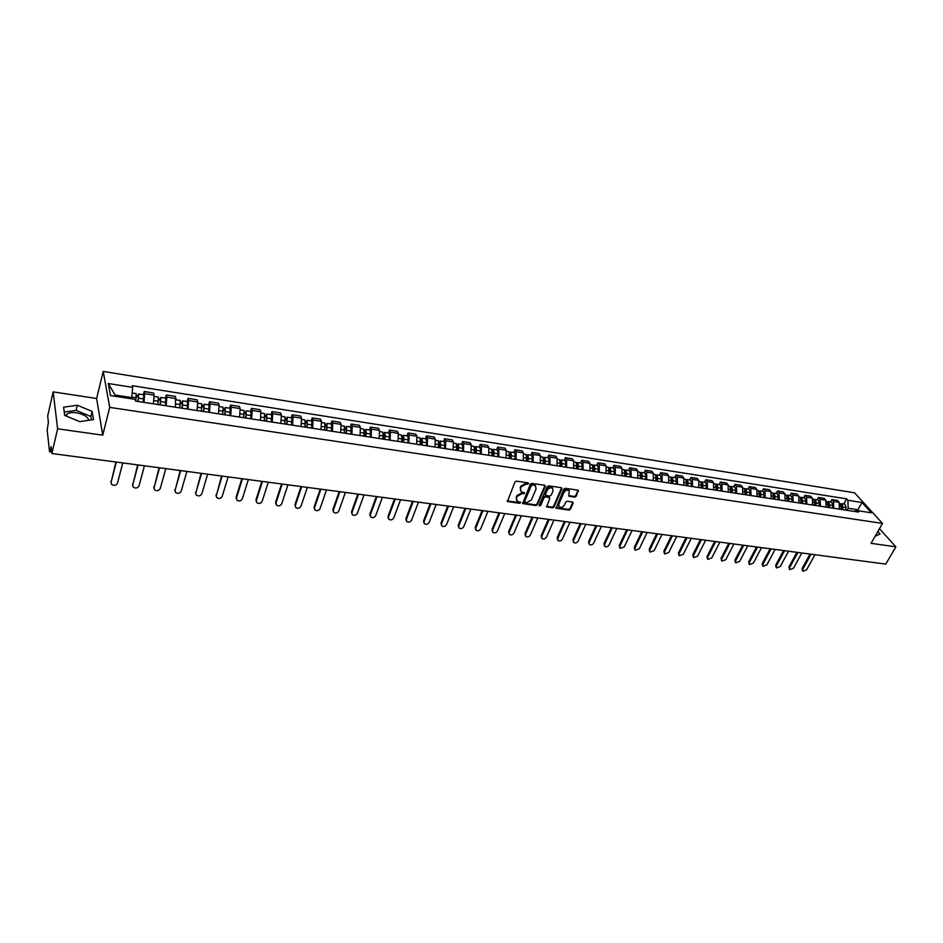 <?xml version="1.0" encoding="UTF-8"?>
<svg xmlns="http://www.w3.org/2000/svg" width="943" height="943" viewBox="0 0 943 943"><rect width="100%" height="100%" fill="white"/><g stroke="black" fill="none" stroke-linecap="round" stroke-linejoin="round"><path stroke-width="1.41" d="M528.646 483.7L528.186 482.875L516.505 481.166L514.961 482.05L507.417 501.487L519.534 503.303L520.595 502.69L517.094 501.016L516.505 497.928L517.153 496.407L522.033 493.625L524.603 493.236L521.114 491.551L520.524 488.415L521.173 486.883L526.064 484.089L528.646 483.7M65.751 415.839L66.918 414.154C69.004 412.692 72.198 412.232 76.489 412.798C83.562 414.177 87.675 416.665 88.831 420.272M574.7 497.173L576.197 496.324L578.271 490.266L565.34 488.274L563.831 489.134L556.064 508.183L568.959 510.08L570.444 509.232L573.144 503.161L572.542 502.018L567.214 501.275L565.717 502.124L564.385 505.153C562.924 507.334 561.191 507.923 559.175 506.921L558.727 504.364L563.961 492.458C565.411 490.266 567.144 489.665 569.171 490.655L568.924 496.23L574.7 497.173L574.263 496.478L575.76 495.629L578.106 490.16M102.74 435.159L96.61 398.5L53.173 391.887L57.617 428.806L102.74 435.159L109.706 407.376L882.495 523.424L871.084 543.333L895.85 546.822L885.76 564.114L51.865 453.512L51.111 446.652L50.227 450.436L51.547 450.613M57.617 428.806L51.865 453.512M545.278 486.435L544.641 485.256L531.817 483.394L530.296 484.266L522.67 503.586L535.907 505.542L537.416 504.682L545.278 486.435L544.948 485.362M548.685 485.845L561.344 487.696L561.969 488.863L554.036 506.969L552.539 507.829L546.704 506.898L549.722 498.599L549.085 497.444L545.49 496.937L543.981 497.798L540.669 505.448L539.29 505.919L539.172 505.248L547.176 486.718L548.685 485.845M53.173 391.887L47.692 415.969L48.411 422.393L47.174 429.996L49.496 451.332L50.227 450.436M96.61 398.5L103.235 371.436L854.582 492.8L882.495 523.424M895.85 546.822L879.465 528.705M153.403 403.84L154.098 395.141L144.692 393.667L143.984 402.39M144.692 393.667L144.22 391.522L143.371 394.752M154.098 395.141L153.591 392.995L144.22 391.522M165.414 398.182L166.286 394.987L166.817 397.133L166.145 405.796M175.41 407.223L175.528 396.437L166.286 394.987M187.15 401.577L188.034 398.406L188.612 400.539L187.975 409.144M197.111 410.547L197.735 401.966L197.146 399.832L188.034 398.406M208.568 404.912L209.476 401.765L210.089 403.899L209.487 412.445M218.505 413.836L219.082 405.313L218.446 403.18L209.476 401.765M229.679 408.213L230.599 405.089L231.271 407.211L230.705 415.71M239.593 417.065L240.135 408.602L239.451 406.48L230.599 405.089M250.484 411.454L251.439 408.366L252.146 410.476L251.616 418.916M260.374 420.26L260.881 411.843L260.162 409.733L251.439 408.366M271.006 414.661L271.973 411.584L272.727 413.694L272.232 422.075M280.873 423.407L281.344 415.05L280.578 412.94L271.973 411.584M291.246 417.82L292.224 414.767L293.025 416.877L292.566 425.199M301.076 426.507L301.524 418.197L300.711 416.099L292.224 414.767M311.202 420.932L312.204 417.914L313.029 420L312.604 428.275M321.009 429.56L321.422 421.309L320.573 419.222L312.204 417.914M330.887 423.996L331.901 421.002L332.773 423.089L332.372 431.316M340.659 432.578L341.036 424.385L340.152 422.299L331.901 421.002M350.301 427.026L351.326 424.055L352.234 426.13L351.869 434.299M360.049 435.56L360.391 427.415L359.472 425.34L351.326 424.055M369.456 430.02L370.493 427.073L371.448 429.136L371.106 437.257M379.169 438.495L379.487 430.397L378.532 428.334L370.493 427.073M388.351 432.967L389.412 430.043L390.39 432.106L390.084 440.169M398.029 441.395L398.323 433.344L397.333 431.281L389.412 430.043M406.987 435.866L408.06 432.967L409.073 435.029L408.802 443.045M416.641 444.247L416.912 436.244L415.875 434.193L408.06 432.967M425.387 438.743L426.472 435.855L427.521 437.906L427.273 445.874M435.006 447.065L435.242 439.12L434.181 437.069L426.472 435.855M443.54 441.572L444.636 438.719L445.721 440.758L445.497 448.679M453.135 449.846L453.347 441.949L452.251 439.909L444.636 438.719M461.457 444.365L462.565 441.524L463.673 443.564L463.473 451.438M471.017 452.593L471.205 444.742L470.074 442.715L462.565 441.524M479.138 447.123L480.258 444.306L481.401 446.334L481.225 454.161M488.663 455.304L488.828 447.501L487.672 445.473L480.258 444.306M496.584 449.846L497.715 447.053L498.894 449.068L498.741 456.848M506.085 457.98L506.226 450.224L505.035 448.208L497.715 447.053M513.817 452.534L514.961 449.764L516.163 451.768L516.033 459.5M523.282 460.62L523.4 452.911L522.186 450.895L514.961 449.764M530.826 455.186L531.982 452.44L533.208 454.443L533.113 462.129M540.268 463.225L540.351 455.552L539.113 453.559L531.982 452.44M547.612 457.803L548.779 455.08L550.04 457.072L549.958 464.71M557.03 465.795L557.089 458.18L555.828 456.176L548.779 455.08M564.197 460.396L565.376 457.685L566.649 459.665L566.602 467.268M573.58 468.341L573.627 460.762L572.33 458.769L565.376 457.685M580.57 462.942L581.76 460.255L583.069 462.235L583.033 469.791M589.917 470.84L589.941 463.319L588.621 461.339L581.76 460.255M596.742 465.465L597.933 462.801L599.265 464.769L599.253 472.278M606.066 473.327L606.066 465.83L604.722 463.862L597.933 462.801M612.702 467.964L613.917 465.312L615.272 467.28L615.284 474.742M622.003 475.767L621.979 468.329L620.612 466.361L613.917 465.312M628.486 470.416L629.7 467.787L631.079 469.744L631.103 477.17M637.739 478.184L637.704 470.781L636.313 468.824L629.7 467.787M644.057 472.844L645.283 470.239L646.686 472.184L646.733 479.563M653.299 480.576L653.24 473.209L651.825 471.264L645.283 470.239M659.452 475.248L660.678 472.655L662.104 474.6L662.175 481.932M668.658 482.934L668.575 475.614L667.137 473.669L660.678 472.655M674.658 477.618L675.895 475.048L677.345 476.981L677.428 484.278M683.828 485.256L683.734 477.983L682.272 476.05L675.895 475.048M689.675 479.963L690.924 477.406L692.398 479.339L692.504 486.588M698.822 487.566L698.704 480.329L697.231 478.396L690.924 477.406M704.527 482.286L705.777 479.739L707.262 481.661L707.391 488.875M713.639 489.83L713.509 482.639L712.012 480.718L705.777 479.739M719.191 484.572L720.452 482.038L721.961 483.959L722.102 491.138M728.279 492.081L728.126 484.926L726.605 483.016L720.452 482.038M733.689 486.836L734.951 484.325L736.483 486.234L736.648 493.366M742.742 494.297L742.577 487.189L741.033 485.28L734.951 484.325M748.011 489.063L749.284 486.576L750.828 488.474L751.005 495.57M757.04 496.501L756.852 489.417L755.296 487.519L749.284 486.576M762.168 491.268L763.453 488.804L765.009 490.702L765.209 497.751M771.162 498.67L770.961 491.633L769.394 489.735L763.453 488.804M776.16 493.46L777.456 490.997L779.036 492.894L779.248 499.908M785.13 500.804L784.918 493.814L783.327 491.916L777.456 490.997M789.998 495.617L791.295 493.177L792.886 495.051L793.11 502.03M798.933 502.925L798.697 495.971L797.094 494.085L791.295 493.177M803.672 497.751L804.968 495.323L806.583 497.197L806.831 504.14M812.583 505.024L812.336 498.093L810.709 496.218L804.968 495.323M817.192 499.861L818.5 497.444L820.127 499.319L820.386 506.214M826.068 507.098L825.809 500.203L824.17 498.34L818.5 497.444M830.559 501.935L831.867 499.542L833.518 501.405L833.777 508.277M839.411 509.137L839.129 502.289L837.478 500.427L831.867 499.542M131.466 398.818L131.772 397.616L115.081 395.034L115.317 396.331M858.837 510.858L857.847 509.762L848.17 508.265L847.898 500.273L861.996 502.501L871.367 512.792L857.187 510.611L858.495 512.073L135.544 401.093L135.191 399.384L110.472 395.577L108.256 383.518L132.657 387.373L131.772 397.616M847.898 500.273L846.625 498.847L132.315 385.711L132.657 387.373M109.706 407.376L103.235 371.436M92.143 411.396L77.35 405.254L63.605 407.176L64.678 415.391L79.731 421.639L93.451 419.576L92.143 411.396L90.893 416.5L76.135 410.37L64.242 412.067M875.151 536.249L880.067 533.962L877.862 531.51M857.352 510.634L861.996 502.501M848.17 508.265L847.038 510.316M843.773 503.998L846.625 498.847M857.187 510.611L854.169 511.401M108.256 383.518L115.081 395.034M91.424 419.883L90.893 416.5M76.135 410.37L77.35 405.254M876.306 535.765L875.764 535.164M528.233 483.005L525.664 483.394L520.76 486.175L521.173 486.883M520.406 490.549L520.76 486.175M516.399 500.014L516.752 495.7L521.632 492.93L524.202 492.529M507.157 500.874L519.133 502.595L520.194 501.994M522.41 502.984L535.494 504.847L537.003 503.986L544.865 485.751M532.406 485.008L531.345 485.621L524.485 501.723L526.524 502.76L531.369 500.002L536.072 489.016L535.471 485.869L531.993 484.313L530.933 484.926L531.345 485.621M524.438 502.1L524.084 501.028L530.933 484.926M535.765 486.152L533.986 485.244M531.993 484.313L533.573 484.549M546.445 506.297L552.115 507.134L553.612 506.273L561.627 487.779M549.38 497.527L545.078 496.242L543.569 497.102L540.256 504.753L540.669 505.448M539.137 505.342L540.256 504.753M553.046 490.938L552.563 488.321C550.512 487.307 548.755 487.896 547.305 490.112L545.467 494.356L546.103 495.523L549.698 496.03L551.207 495.169L553.046 490.938M552.739 488.486L552.15 487.625C550.087 486.612 548.343 487.213 546.881 489.417L547.305 490.112M545.396 494.91L545.054 493.661L546.881 489.417M568.664 495.641L574.263 496.478M569.324 490.796L568.735 489.971C566.708 488.981 564.975 489.57 563.525 491.763L563.961 492.458M558.598 506.073L558.303 503.668L563.525 491.763M555.804 507.593L568.523 509.385L570.02 508.536L572.802 502.1M137.761 401.435L138.409 397.84L137.725 395.742L138.633 394.009L143.772 394.811L143.289 402.284M138.138 401.494L138.633 394.009M136.476 396.437L138.527 396.755M116.319 462.07L111.074 482.356L111.58 484.36C114.056 485.975 116.024 485.586 117.486 483.158L122.779 462.919M135.698 401.117L136.205 393.632L132.173 393.007M111.015 482.745L115.918 462.011M136.546 395.565L137.725 395.742M159.933 404.842L160.581 401.27L160.51 399.278L160.062 400.103L159.838 399.184L160.781 397.463L165.85 398.252L165.402 405.679M160.334 404.901L160.781 397.463M158.707 399.891L160.699 400.197M138.091 464.946L132.704 485.067L133.199 487.095C135.639 488.663 137.572 488.262 139.022 485.869L144.444 465.795M157.929 404.535L158.389 397.086L154.251 396.449M132.633 485.527L137.654 464.899M158.766 399.019L159.838 399.184M181.775 408.189L182.435 404.641L182.341 402.673L181.869 403.486L181.634 402.567L182.612 400.869L187.61 401.647L187.197 409.026M182.199 408.26L182.612 400.869M180.62 403.286L182.541 403.58M159.544 467.799L154.027 487.755L154.522 489.782C156.915 491.315 158.825 490.89 160.263 488.533L165.815 468.624M179.83 407.895L180.254 400.504L176.258 399.879M153.957 488.262L159.084 467.74M180.667 402.413L181.634 402.567M203.311 411.502L203.971 407.977L203.865 406.009L203.37 406.81L203.11 405.903L204.136 404.229L209.051 404.995L208.686 412.327M203.759 411.572L204.136 404.229M202.215 406.633L204.077 406.928M180.691 470.604L175.056 490.395L175.551 492.435C177.897 493.92 179.783 493.495 181.197 491.173L186.879 471.417M201.425 411.207L201.802 403.863L197.936 403.262M174.974 490.961L180.219 470.533M202.262 405.773L203.11 405.903M224.54 414.755L225.2 411.266L225.071 409.309L224.564 410.099L224.293 409.191L225.342 407.529L230.198 408.295L229.868 415.58M225 414.826L225.342 407.529M223.503 409.934L225.306 410.217M201.554 473.374L195.79 493.012L196.285 495.051C198.584 496.489 200.446 496.065 201.861 493.767L207.649 474.176M222.701 414.472L223.043 407.176L219.306 406.598M195.708 493.625L201.048 473.303M223.538 409.073L224.293 409.191M245.463 417.973L246.135 414.507L245.982 412.551L245.463 413.34L245.168 412.433L246.253 410.794L251.038 411.537L250.744 418.775M245.946 418.044L246.253 410.794M244.485 413.187L246.241 413.458M222.124 476.097L216.253 495.582L216.737 497.633C219 499.024 220.827 498.599 222.23 496.336L228.135 476.899M243.683 417.702L243.989 410.441L240.382 409.875M216.159 496.242L221.593 476.026M244.52 412.339L245.168 412.433M266.091 421.132L266.763 417.69L266.598 415.757L266.056 416.535L265.749 415.639L266.869 414.012L271.584 414.743L271.325 421.945M266.598 421.215L266.869 414.012M265.16 416.393L266.869 416.665M242.422 478.785L236.422 498.116L236.905 500.167C239.133 501.535 240.936 501.098 242.316 498.859L248.351 479.574M264.37 420.873L264.641 413.659L261.152 413.117M236.328 498.823L236.151 497.173L241.868 478.714M286.436 424.256L287.12 420.837L286.931 418.916L286.377 419.682L286.035 418.786L287.191 417.183L291.847 417.914L291.623 425.057M286.967 424.338L287.191 417.183M285.564 419.564L287.214 419.812M262.437 481.449L256.331 500.627L256.802 502.678C258.983 503.998 260.763 503.562 262.142 501.358L268.284 482.215M284.762 423.996L284.998 416.841L281.627 416.311M256.225 501.37L256.036 499.672L261.859 481.366M306.499 427.344L307.182 423.949L306.97 422.028L306.404 422.794L306.051 421.898L307.241 420.307L311.827 421.026L311.638 428.122M307.041 427.427L307.241 420.307M305.673 422.676L307.277 422.924M282.169 484.065L275.957 503.091L276.429 505.153C278.574 506.438 280.33 505.99 281.698 503.81L287.945 484.832M304.872 427.085L305.072 419.977L301.819 419.47M275.851 503.88L275.651 502.147L281.58 483.983M326.278 430.373L326.962 427.014L326.738 425.104L326.16 425.859L325.795 424.963L327.009 423.395L331.535 424.102L331.382 431.163M326.844 430.468L327.009 423.395M325.512 425.753L327.056 426M301.654 486.647L295.336 505.531L295.796 507.593C297.905 508.843 299.638 508.395 300.994 506.238L307.347 487.401M324.698 430.138L324.875 423.065L321.728 422.57M295.218 506.356L295.006 504.588L301.029 486.564M345.798 433.367L346.482 430.032L346.246 428.134L345.645 428.876L345.268 427.992L346.505 426.436L350.973 427.132L350.843 434.145M346.376 433.462L346.505 426.436M345.067 428.794L346.576 429.018M320.868 489.193L314.443 507.935L314.903 509.998C316.978 511.212 318.687 510.764 320.031 508.631L326.478 489.936M344.266 433.132L344.395 426.106L341.378 425.635M314.337 508.796L314.102 507.004L320.231 489.111M365.047 436.326L365.731 433.002L365.483 431.116L364.87 431.859L364.469 430.975L365.743 429.43L370.151 430.126L370.693 434.051L370.057 437.092M365.648 436.42L366.285 433.367L365.743 429.43M364.363 431.788L365.825 432.012M339.822 491.704L333.315 510.304L333.763 512.379C335.802 513.558 337.488 513.098 338.832 511L345.374 492.446M363.562 436.102L364.198 433.037L363.668 429.112L360.745 428.652M333.197 511.2L332.95 509.373L339.174 491.621M384.037 439.238L384.732 435.949L384.449 434.075L383.825 434.806L383.412 433.921L384.72 432.401L389.058 433.073L389.636 436.974L388.999 440.004M384.65 439.332L385.286 436.303L384.72 432.401M383.4 434.735L384.815 434.959M358.54 494.191L351.928 512.65L352.364 514.713C354.379 515.868 356.041 515.408 357.373 513.334L364.01 494.91M382.587 439.014L383.235 435.984L382.669 432.071L379.852 431.635M351.81 513.57L351.562 511.719L357.869 494.097M402.767 442.114L403.463 438.849L403.18 436.974L402.543 437.705L402.201 436.998M403.404 442.208L404.04 439.202L403.439 435.312L402.178 436.644M407.694 442.868L408.331 439.862L407.73 435.984L403.439 435.312M402.189 437.646L403.545 437.858M377 496.643L370.304 514.961L370.74 517.023C372.709 518.143 374.359 517.683 375.679 515.632L382.41 497.35M401.364 441.902L402.013 438.884L401.412 434.994L398.7 434.582M370.186 515.915L369.915 514.041L376.316 496.548M421.25 444.955L421.957 441.701L421.651 439.851L420.731 440.027M421.898 445.049L422.547 442.067L421.91 438.2L420.684 439.367M426.13 445.697L426.778 442.715L426.142 438.86L421.91 438.2M420.708 440.522L422.04 440.723M395.235 499.059L388.445 517.236L388.87 519.31C390.815 520.395 392.441 519.935 393.75 517.907L400.563 499.766M419.894 444.742L420.543 441.748L419.918 437.882L417.301 437.481M388.316 518.226L388.044 516.316L394.516 498.965M439.497 447.748L440.192 444.53L439.874 442.68L439.014 442.998M440.157 447.854L440.805 444.884L440.145 441.041L438.943 442.078M444.33 448.503L444.99 445.532L444.318 441.689L440.145 441.041M439.002 443.351L440.275 443.552M413.223 501.44L406.35 519.499L406.763 521.562C408.673 522.622 410.288 522.151 411.584 520.147L418.48 502.136M438.177 447.548L438.825 444.577L438.165 440.735L435.654 440.346M406.221 520.501L405.938 518.579L412.492 501.346M457.496 450.518L458.204 447.312L457.862 445.473L457.049 445.909M458.168 450.624L458.828 447.677L458.133 443.847L456.966 444.778M462.294 451.249L462.942 448.314L462.247 444.483L458.133 443.847M457.037 446.157L458.274 446.345M430.986 503.798L424.02 521.715L424.433 523.778C426.319 524.815 427.898 524.343 429.195 522.363L436.173 504.481M456.223 450.318L456.872 447.371L456.176 443.54L453.76 443.163M423.89 522.752L423.596 520.807L430.232 503.703M475.26 453.241L475.967 450.059L475.614 448.231L474.848 448.785M475.956 453.347L476.604 450.424L475.885 446.617L474.742 447.454M480.022 453.972L480.671 451.049L479.952 447.253L475.885 446.617M474.848 448.915L476.038 449.104M448.514 506.12L441.477 523.907L441.878 525.97C443.729 526.984 445.296 526.512 446.581 524.556L453.642 506.804M474.023 453.053L474.683 450.129L473.964 446.31L471.641 445.956M441.336 524.968L441.041 523L447.748 506.026M492.788 455.94L493.507 452.77L493.142 450.954L492.423 451.603M493.495 456.047L494.156 453.135L493.401 449.351L492.293 450.106M497.515 456.66L498.175 453.76L497.421 449.976L493.401 449.351M465.83 508.418L458.711 526.076L459.1 528.139C460.927 529.117 462.471 528.646 463.744 526.713L470.887 509.09M491.598 455.752L492.258 452.84L491.503 449.057L489.276 448.703M458.569 527.161L458.251 525.18L465.04 508.312M510.104 458.593L510.811 455.457L510.446 453.642L509.774 454.231M510.823 458.699L511.483 455.811L510.705 452.051L509.609 452.734M514.784 459.312L515.444 456.424L514.666 452.664L510.705 452.051M482.922 510.682L475.72 528.221L476.109 530.272C477.901 531.239 479.433 530.756 480.706 528.846L487.92 511.354M508.949 458.416L509.609 455.528L508.831 451.756L506.686 451.426M475.578 529.318L475.26 527.326L482.121 510.576M527.184 461.21L527.903 458.098L527.514 456.294L526.901 456.766M527.927 461.327L528.587 458.463L527.774 454.715L526.713 455.339M531.84 461.929L532.5 459.064L531.687 455.316L527.774 454.715M499.79 512.921L492.529 530.331L492.894 532.382C494.674 533.325 496.183 532.842 497.444 530.956L504.729 513.581M526.076 461.044L526.736 458.168L525.923 454.42L523.872 454.102M492.387 531.451L492.057 529.436L498.988 512.815M544.052 463.803L544.771 460.703L544.382 458.923L543.805 459.288M544.806 463.921L545.467 461.068L544.641 457.343L543.592 457.909M548.673 464.51L549.333 461.669L548.496 457.944L544.641 457.343M516.469 515.137L509.126 532.418L509.491 534.469C511.224 535.376 512.733 534.905 513.982 533.031L521.338 515.786M542.979 463.638L543.639 460.785L542.814 457.06L540.846 456.754M508.972 533.549L508.642 531.534L515.644 515.031M560.72 466.361L561.439 463.284L561.026 461.504L560.496 461.799M561.474 466.479L562.134 463.65L561.285 459.936L560.248 460.455M565.293 467.068L565.953 464.239L565.093 460.538L561.285 459.936M532.925 517.318L525.522 534.481L525.876 536.532C527.585 537.416 529.07 536.932 530.32 535.082L537.746 517.955M559.67 466.196L560.331 463.367L559.482 459.654L557.596 459.359M525.369 535.624L525.027 533.597L532.088 517.212M577.163 468.883L577.882 465.83L576.975 464.286M577.929 469.001L578.601 466.196L577.717 462.506L576.703 462.978M581.701 469.579L582.373 466.773L581.489 463.084L577.717 462.506M549.191 519.475L541.718 536.52L542.06 538.559C543.746 539.431 545.207 538.948 546.457 537.121L553.942 520.112M576.149 468.73L576.821 465.913L575.937 462.223L574.134 461.94M541.553 537.675L541.211 535.636L548.331 519.357M593.406 471.382L594.125 468.341L593.253 466.761M594.184 471.5L594.856 468.706L593.949 465.029L592.958 465.465M597.909 472.066L598.581 469.284L597.673 465.618L593.949 465.029M565.246 521.609L557.714 538.536L558.044 540.563C559.706 541.412 561.156 540.928 562.393 539.125L569.949 522.233M592.428 471.229L593.1 468.435L592.192 464.758L590.459 464.486M557.549 539.738L557.195 537.651L564.385 521.491M609.449 473.846L610.168 470.828L609.319 469.201M610.239 473.964L610.911 471.194L609.98 467.539L609.001 467.928M613.917 474.529L614.588 471.759L613.657 468.105L609.98 467.539M581.112 523.707L573.521 540.516L573.839 542.543C575.478 543.38 576.916 542.897 578.142 541.105L585.756 524.32M608.506 473.692L609.166 470.922L608.247 467.268L606.597 467.009M573.356 541.754L572.99 539.644L580.24 523.589M625.292 476.274L626.011 473.28L625.185 471.63M626.093 476.392L626.765 473.645L625.81 470.003L624.855 470.368M629.724 476.958L630.395 474.199L629.441 470.569L625.81 470.003M596.789 525.793L589.127 542.484L589.446 544.512C591.061 545.313 592.475 544.83 593.701 543.062L601.375 526.394M624.372 476.132L625.044 473.374L624.101 469.732L622.521 469.484M588.974 543.746L588.597 541.612L595.893 525.675M640.934 478.679L641.664 475.696L640.863 474.034M641.759 478.796L642.431 476.062L641.452 472.443L640.497 472.785M645.342 479.35L646.014 476.616L645.036 472.997L641.452 472.443M612.278 527.844L604.557 544.429L604.864 546.445C606.455 547.235 607.858 546.751 609.072 544.995L616.805 528.445M640.061 478.537L640.733 475.802L639.755 472.184L638.258 471.948M604.404 545.714L604.015 543.557L611.37 527.726M656.387 481.048L657.118 478.089L656.352 476.415M657.224 481.178L657.896 478.455L656.906 474.848L655.963 475.166M660.76 481.72L661.432 478.997L660.442 475.402L656.906 474.848M627.578 529.872L619.81 546.339L620.093 548.354L624.266 546.905L632.058 530.461M655.55 480.918L656.222 478.195L655.232 474.588L653.794 474.364M619.645 547.659L619.245 545.478L626.659 529.754M671.664 483.394L672.394 480.447L671.64 478.761M672.5 483.523L673.172 480.812L672.159 477.229L671.239 477.523M676.001 484.054L676.673 481.354L675.659 477.783L672.159 477.229M642.702 531.876L634.875 548.237L635.146 550.24L639.283 548.791L647.122 532.465M670.85 483.264L671.522 480.565L670.508 476.969L669.153 476.757M634.71 549.58L634.309 547.376L641.77 531.758M686.752 485.704L687.482 482.792L686.752 481.095M687.6 485.834L688.272 483.146L687.235 479.586L686.327 479.846M691.054 486.364L691.738 483.688L690.689 480.128L687.235 479.586M657.636 533.856L649.762 550.111L650.033 552.115L654.124 550.665L662.01 534.433M685.962 485.586L686.634 482.899L685.608 479.327L684.312 479.127M649.609 551.466L649.185 549.25L656.705 533.738M701.651 487.991L702.394 485.091L701.686 483.394M702.511 488.132L703.195 485.456L702.134 481.908L701.238 482.156M705.93 488.651L706.602 485.987L705.553 482.439L702.134 481.908M672.406 535.813L664.485 551.961L664.732 553.954L668.787 552.504L676.732 536.39M700.897 487.885L701.568 485.209L700.519 481.661L699.305 481.46M664.32 553.341L663.896 551.101L671.463 535.695M716.385 490.254L717.116 487.378L716.444 485.68M717.258 490.395L717.929 487.731L716.857 484.207L715.973 484.431M720.629 490.902L721.301 488.262L720.228 484.726L716.857 484.207M686.999 537.758L679.031 553.789L679.278 555.781L683.286 554.331L691.278 538.323M715.654 490.148L716.326 487.484L715.265 483.959L714.11 483.771M678.866 555.191L678.43 552.94L686.044 537.628M730.943 492.494L731.674 489.629L731.025 487.932M731.815 492.623L732.499 489.983L731.403 486.47L730.53 486.682M735.151 493.142L735.835 490.501L734.738 486.989L731.403 486.47M701.427 539.667L693.411 555.604L693.647 557.584L697.62 556.134L705.647 540.221M730.236 492.387L730.919 489.747L729.823 486.223L728.739 486.058M693.246 557.018L692.81 554.755L700.46 539.537M745.324 494.698L746.054 491.845L745.43 490.16M746.208 494.839L746.891 492.211L745.783 488.722L744.923 488.91M749.508 495.346L750.18 492.717L749.072 489.228L745.783 488.722M715.69 541.553L707.615 557.396L707.851 559.364L711.776 557.914L719.863 542.107M744.652 494.592L745.324 491.975L744.216 488.474L743.19 488.309M707.462 558.822L707.014 556.547L714.711 541.423M759.539 496.878L760.282 494.049L759.669 492.376M760.435 497.02L761.107 494.415L759.987 490.938L759.139 491.114M763.689 497.515L764.372 494.922L763.241 491.444L759.987 490.938M729.788 543.427L721.678 559.152L721.89 561.12L725.792 559.67L733.913 543.97M758.891 496.784L759.575 494.179L758.443 490.69L757.477 490.537M721.513 560.602L721.053 558.315L728.798 543.298M773.59 499.036L774.333 496.218L773.743 494.556M774.486 499.177L775.17 496.584L774.026 493.118L773.189 493.295M777.716 499.672L778.388 497.091L777.244 493.625L774.026 493.118M743.721 545.278L735.564 560.908L735.776 562.865L739.63 561.415L747.799 545.82M772.965 498.941L773.649 496.348L772.506 492.883L771.598 492.741M735.41 562.37L734.951 560.071L742.73 545.148M787.476 501.169L788.218 498.375L787.653 496.713M788.383 501.311L789.067 498.741L787.912 495.287L787.087 495.44M791.578 501.794L792.25 499.224L791.083 495.782L787.912 495.287M757.5 547.105L749.308 562.629L749.496 564.586L753.327 563.136L761.531 547.635M786.886 501.075L787.558 498.505L786.403 495.051L785.554 494.922M749.143 564.103L748.671 561.792L756.498 546.975M801.208 503.279L801.951 500.497L801.409 498.859M802.128 503.421L802.811 500.863L801.633 497.433L800.807 497.574M805.275 503.904L805.959 501.346L804.768 497.916L801.633 497.433M771.126 548.909L762.887 564.338L763.076 566.283L766.871 564.845L775.111 549.439M800.631 503.185L801.314 500.627L800.147 497.197L799.346 497.067M762.722 565.824L762.25 563.513L770.113 548.779M814.776 505.365L815.518 502.595L815 500.969M815.707 505.507L816.39 502.961L815.188 499.542L814.387 499.672M818.819 505.978L819.502 503.444L818.3 500.026L815.188 499.542M784.6 550.7L776.325 566.036L776.502 567.969L780.25 566.531L788.537 551.219M814.233 505.271L814.917 502.737L813.726 499.319L812.984 499.201M776.16 567.533L775.676 565.199L783.574 550.559M828.202 507.417L828.437 503.067M829.133 507.558L829.816 505.035L828.602 501.641L827.813 501.759M832.209 508.029L832.893 505.507L831.679 502.112L828.602 501.641M797.919 552.468L789.609 567.698L789.774 569.631L793.499 568.193L801.821 552.987M827.671 507.334L828.355 504.811L826.469 501.299M789.444 569.207L788.961 566.873L796.882 552.327M841.462 509.456L841.734 505.13M842.405 509.597L843.089 507.086L841.863 503.703L841.073 503.821M845.447 510.069L846.13 507.558L844.904 504.175L841.863 503.703M811.098 554.213L802.741 569.36L802.894 571.281L806.595 569.843L814.952 554.72M840.967 509.385L841.651 506.863L839.8 503.385M802.576 570.869L802.092 568.535L810.049 554.071M825.809 500.203L820.127 499.319M812.336 498.093L806.583 497.197M798.697 495.971L792.886 495.051M784.918 493.814L779.036 492.894M770.961 491.633L765.009 490.702M756.852 489.417L750.828 488.474M742.577 487.189L736.483 486.234M728.126 484.926L721.961 483.959M713.509 482.639L707.262 481.661M698.704 480.329L692.398 479.339M683.734 477.983L677.345 476.981M668.575 475.614L662.104 474.6M653.24 473.209L646.686 472.184M637.704 470.781L631.079 469.744M621.979 468.329L615.272 467.28M606.066 465.83L599.265 464.769M589.941 463.319L583.069 462.235M573.627 460.762L566.649 459.665M557.089 458.18L550.04 457.072M540.351 455.552L533.208 454.443M523.4 452.911L516.163 451.768M506.226 450.224L498.894 449.068M488.828 447.501L481.401 446.334M471.205 444.742L463.673 443.564M453.347 441.949L445.721 440.758M435.242 439.12L427.521 437.906M416.912 436.244L409.073 435.029M398.323 433.344L390.39 432.106M379.487 430.397L371.448 429.136M360.391 427.415L352.234 426.13M341.036 424.385L332.773 423.089M321.422 421.309L313.029 420M301.524 418.197L293.025 416.877M281.344 415.05L272.727 413.694M260.881 411.843L252.146 410.476M240.135 408.602L231.271 407.211M219.082 405.313L210.089 403.899M197.735 401.966L188.612 400.539M176.07 398.583L166.817 397.133M839.129 502.289L833.518 501.405M525.664 483.394L526.064 484.089M520.112 487.72L520.524 488.415M523.129 493.142L523.542 493.837M521.632 492.93L522.033 493.625M516.752 495.7L517.153 496.407M516.116 497.232L516.505 497.928M519.133 502.595L519.534 503.303M507.511 500.992L507.9 501.7M527.161 483.618L527.573 484.313M537.003 503.986L537.416 504.682M535.494 504.847L535.907 505.542M522.752 503.091L523.153 503.798M524.084 501.028L524.485 501.723M561.545 488.168L561.969 488.863M553.612 506.273L554.036 506.969M552.115 507.134L552.539 507.829M546.74 506.391L547.164 507.086M548.673 496.749L549.085 497.444M545.078 496.242L545.49 496.937M543.569 497.102L543.981 497.798M545.054 493.661L545.467 494.356M568.935 495.723L569.372 496.419M558.303 503.668L558.727 504.364M572.719 502.478L573.144 503.161M570.02 508.536L570.444 509.232M568.523 509.385L568.959 510.08M556.099 507.676L556.511 508.371M578.012 490.56L578.448 491.244M575.76 495.629L576.197 496.324M138.727 398.182L143.878 398.972M131.82 397.109L136.287 397.805M110.909 481.378L111.074 482.356M160.923 401.612L166.003 402.402M154.027 400.551L158.53 401.235M132.527 484.101L132.704 485.067M182.801 404.995L187.81 405.773M176.058 403.946L180.431 404.63M153.827 486.788L154.027 487.755M204.36 408.331L209.299 409.085M197.759 407.305L202.026 407.965M174.832 489.441L175.056 490.395M225.613 411.619L230.481 412.362M219.153 410.618L223.314 411.254M195.555 492.046L195.79 493.012M246.571 414.849L251.357 415.592M240.253 413.871L244.296 414.507M215.994 494.627L216.253 495.582M267.223 418.044L271.949 418.775M261.046 417.089L264.983 417.702M236.151 497.173L236.422 498.116M287.591 421.191L292.247 421.922M281.544 420.26L285.387 420.861M256.036 499.672L256.331 500.627M307.666 424.303L312.263 425.01M301.748 423.383L305.497 423.961M275.651 502.147L275.957 503.091M327.48 427.368L332.007 428.063M321.693 426.472L325.335 427.038M295.006 504.588L295.336 505.531M347.012 430.385L351.48 431.081M341.342 429.513L344.902 430.055M314.102 507.004L314.443 507.935M366.285 433.367L370.693 434.051M360.733 432.507L364.198 433.037M332.95 509.373L333.315 510.304M385.286 436.303L389.636 436.974M379.864 435.466L383.235 435.984M351.562 511.719L351.928 512.65M404.04 439.202L408.331 439.862M398.736 438.377L402.013 438.884M369.915 514.041L370.304 514.961M422.547 442.067L426.778 442.715M417.348 441.265L420.543 441.748M388.044 516.316L388.445 517.236M440.805 444.884L444.99 445.532M435.713 444.106L438.825 444.577M405.938 518.579L406.35 519.499M458.828 447.677L462.942 448.314M453.842 446.899L456.872 447.371M423.596 520.807L424.02 521.715M476.604 450.424L480.671 451.049M471.736 449.67L474.683 450.129M441.041 523L441.477 523.907M492.446 451.65L493.578 451.815M494.156 453.135L498.175 453.76M489.382 452.404L492.258 452.84M458.251 525.18L458.711 526.076M509.774 454.326L510.894 454.502M511.483 455.811L515.444 456.424M506.815 455.092L509.609 455.528M475.26 527.326L475.72 528.221M526.889 456.99L527.974 457.155M528.587 458.463L532.5 459.064M524.013 457.756L526.736 458.168M492.057 529.436L492.529 530.331M543.805 459.606L544.842 459.771M545.467 461.068L549.333 461.669M540.999 460.373L543.639 460.785M508.642 531.534L509.126 532.418M560.496 462.2L561.498 462.353M562.134 463.65L565.953 464.239M557.761 462.966L560.331 463.367M525.027 533.597L525.522 534.481M576.975 464.758L577.953 464.899M578.601 466.196L582.373 466.773M574.311 465.536L576.821 465.913M541.211 535.636L541.718 536.52M593.253 467.28L594.196 467.422M594.856 468.706L598.581 469.284M590.66 468.058L593.1 468.435M557.195 537.651L557.714 538.536M609.331 469.767L610.227 469.909M610.911 471.194L614.588 471.759M606.809 470.557L609.166 470.922M572.99 539.644L573.521 540.516M625.209 472.231L626.069 472.372M626.765 473.645L630.395 474.199M622.745 473.021L625.044 473.374M588.597 541.612L589.127 542.484M640.886 474.659L641.723 474.789M642.431 476.062L646.014 476.616M638.494 475.449L640.733 475.802M604.015 543.557L604.557 544.429M656.375 477.064L657.177 477.193M657.896 478.455L661.432 478.997M654.041 477.853L656.222 478.195M619.245 545.478L619.81 546.339M671.675 479.433L672.453 479.563M673.172 480.812L676.673 481.354M669.412 480.235L671.522 480.565M634.309 547.376L634.875 548.237M686.787 481.779L687.541 481.897M688.272 483.146L691.738 483.688M684.583 482.58L686.634 482.899M649.185 549.25L649.762 550.111M701.722 484.101L702.441 484.207M703.195 485.456L706.602 485.987M699.576 484.902L701.568 485.209M663.896 551.101L664.485 551.961M716.48 486.388L717.175 486.494M717.929 487.731L721.301 488.262M714.393 487.189L716.326 487.484M678.43 552.94L679.031 553.789M731.061 488.651L731.721 488.757M732.499 489.983L735.835 490.501M729.033 489.452L730.919 489.747M692.81 554.755L693.411 555.604M745.477 490.879L746.113 490.985M746.891 492.211L750.18 492.717M743.508 491.692L745.324 491.975M707.014 556.547L707.615 557.396M759.716 493.095L760.329 493.189M761.107 494.415L764.372 494.922M757.807 493.896L759.575 494.179M721.053 558.315L721.678 559.152M773.79 495.275L774.38 495.37M775.17 496.584L778.388 497.091M771.928 496.089L773.649 496.348M734.951 560.071L735.564 560.908M789.067 498.741L792.25 499.224M785.896 498.246L787.558 498.505M748.671 561.792L749.308 562.629M802.811 500.863L805.959 501.346M799.699 500.379L801.314 500.627M762.25 563.513L762.887 564.338M816.39 502.961L819.502 503.444M813.349 502.489L814.917 502.737M775.676 565.199L776.325 566.036M829.816 505.035L832.893 505.507M826.846 504.576L828.355 504.811M788.961 566.873L789.609 567.698M843.089 507.086L846.13 507.558M840.178 506.639L841.651 506.863M802.092 568.535L802.741 569.36M66.918 414.154L66.458 416.134M51.712 452.051L49.661 451.78M535.058 485.173L535.471 485.869M549.121 496.937L549.545 497.633M552.15 487.625L552.563 488.321M568.735 489.971L569.171 490.655"/></g></svg>
